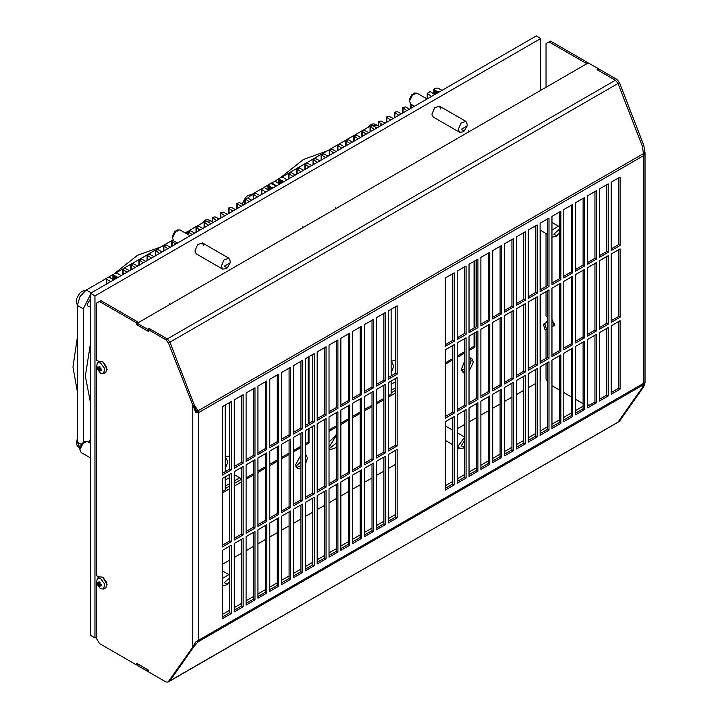 <?xml version="1.0" encoding="UTF-8"?>
<svg xmlns="http://www.w3.org/2000/svg" width="718" height="718" viewBox="0 0 718 718"><rect width="100%" height="100%" fill="white"/><g stroke="black" fill="none" stroke-linecap="round" stroke-linejoin="round"><path stroke-width="1.08" d="M96.499 637.045L94.938 637.943L90.495 635.376L90.495 293.303L536.337 35.9L540.78 38.467L540.78 90.288M464.573 368.711L461.692 370.443M335.486 435.099L335.638 436.553L329.041 447.152M468.791 130.658L468.935 131.771M335.486 207.628L335.629 208.732M300.905 461.871L295.798 466.215M169.592 303.4L169.735 304.513M302.897 226.439L303.041 227.543M395.699 387.765L391.104 390.412M239.731 477.811L234.248 480.97M229.805 483.537L225.21 486.194M540.78 366.512L540.78 380.54L540.115 380.917M535.673 383.484L528.269 387.765M523.826 390.332L516.421 394.604M511.97 397.171L504.566 401.443M500.123 404.01L492.719 408.291M488.276 410.849L480.872 415.13M476.429 417.696L469.016 421.969M464.573 424.535L457.169 428.808M395.699 464.304L388.294 468.576M383.852 471.143L376.447 475.415M371.996 477.982L364.591 482.263M360.149 484.821L352.744 489.102M348.302 491.668L340.897 495.941M336.455 498.507L329.041 502.78M324.599 505.346L317.194 509.627M312.752 512.185L305.347 516.466M300.905 519.033L293.491 523.305M289.049 525.872L281.644 530.144M277.202 532.711L269.797 536.992M265.355 539.55L257.95 543.831M253.508 546.398L246.094 550.67M241.652 553.237L234.248 557.509M229.805 560.076L222.4 564.357M94.938 637.943L94.938 295.87L90.495 293.303M94.938 295.87L540.78 38.467M540.78 230.442L540.78 289.542M540.78 294.676L540.78 361.378M464.573 361.262L461.539 368.989L463.272 372.83L464.573 373.207M469.016 371.278L473.386 362.15L471.654 358.318L469.016 358.067M329.041 448.947L329.966 449.791L336.455 447.52M336.455 434.902L329.041 442.019M471.017 130.568L463.909 134.67M337.711 207.529L330.603 211.639M300.905 454.934L295.645 464.77L297.378 468.603L300.905 468.531M305.347 464.438L307.492 457.931L305.347 453.893M171.817 303.31L164.709 307.412M305.123 226.349L298.015 230.451M440.798 109.019L439.497 106.138L434.659 107.826L431.913 114.144L433.214 117.025L459.583 132.247L458.281 129.366L461.019 123.047L465.865 121.36L467.167 124.241L467.167 125.946L464.205 131.08L461.243 129.366L467.167 125.946M203.813 245.843L202.512 242.962L197.665 244.65L194.919 250.977L196.22 253.849L222.589 269.07L221.288 266.199L224.034 259.871L228.871 258.184L230.173 261.065L230.173 262.779L227.211 267.904L224.249 266.199L230.173 262.779M473.683 346.498L474.867 347.18L474.867 332.73M474.867 327.596L474.867 260.894M474.867 347.18L469.016 350.564M464.573 353.13L457.169 357.402M452.726 359.969L445.322 364.241M395.699 392.89L388.294 397.171M383.852 399.738L376.447 404.01M371.996 406.576L364.591 410.849M360.149 413.415L352.744 417.696M348.302 420.254L340.897 424.535M336.455 427.102L329.041 431.374M307.789 442.279L308.973 442.961L305.347 445.061M300.905 447.619L293.491 451.9M289.049 454.467L281.644 458.739M277.202 461.306L269.797 465.578M265.355 468.145L257.95 472.426M253.508 474.984L246.094 479.265M241.652 481.832L234.248 486.104M229.805 488.671L222.4 492.943M308.973 442.961L308.973 428.511M308.973 423.378L308.973 356.675M464.205 131.08L462.724 131.933L459.583 132.247M414.582 93.098L411.62 94.848L409.404 99.443L409.404 101.148L413.101 93.95L413.99 94.462L415.471 93.609L414.582 93.098L416.987 93.143L427.093 98.976M409.404 101.148L410.705 104.029L414.519 106.228M559.376 232.578L556.782 235.836L553.82 234.131L559.376 229.266M556.782 235.836L555.301 236.698L552.16 237.003M551.962 230.092L558.442 226.125L559.376 227.166M464.573 447.251L461.243 445.788L464.573 440.466M464.205 447.493L462.724 448.355L459.583 448.66L458.281 445.788L464.573 437.486M229.805 581.059L227.211 584.326L224.249 582.612L229.805 577.748M227.211 584.326L225.73 585.179L222.4 585.367M222.4 578.573L228.871 574.606L229.805 575.648M83.539 442.432L82.058 443.329L79.833 447.924L79.833 449.63L83.539 442.432L84.428 442.943L85.909 442.091L85.02 441.579L87.416 441.624L90.495 443.401M79.833 449.63L81.134 452.511L90.495 457.913M83.566 442.45L85.02 441.579M227.211 267.904L225.73 268.765L222.589 269.07M176.107 230.774L174.627 231.672L172.41 236.267L172.41 237.972L176.107 230.774L176.996 231.295L178.477 230.433L177.588 229.922L179.994 229.966L190.099 235.8M172.41 237.972L173.711 240.853L177.525 243.061M176.143 230.792L177.588 229.922M395.699 360.149L391.104 361.253M276.636 185.836L272.741 183.539L272.266 182.857L272.759 182.175L275.649 181.241L277.139 182.641L280.119 183.826M283.942 181.618L278.772 179.015L278.961 178.594L280.756 177.561L283.125 177.561L287.056 179.823M292.917 176.44L288.564 173.451L291.409 172.76L295.403 175.004M301.066 171.737L296.705 168.748L299.559 168.057L303.534 170.247M309.216 167.034L304.854 164.045L307.699 163.354L311.684 165.544M317.356 162.331L313.003 159.342L315.848 158.651L319.833 160.841M325.505 157.628L321.143 154.639L323.998 153.948L327.973 156.138M333.655 152.916L329.293 149.936L332.138 149.245L336.141 151.489M341.795 148.213L337.442 145.233L340.287 144.542L344.272 146.732M349.944 143.51L345.591 140.531L348.436 139.839L352.43 142.074M358.094 138.807L353.732 135.828L356.577 135.137L360.562 137.326M366.243 134.104L361.881 131.125L364.726 130.434L368.72 132.668M374.383 129.402L370.03 126.422L372.875 125.731L376.851 127.921M382.532 124.699L378.171 121.719L381.025 121.028L385.019 123.263M390.682 119.996L386.32 117.016L389.165 116.325L393.15 118.515M398.822 115.293L394.469 112.313L397.314 111.613L401.299 113.812M406.971 110.59L402.618 107.61L405.464 106.91L409.439 109.109M427.201 98.913L427.201 93.412L431.617 96.365M427.201 93.412L430.208 91.581L434.722 94.57M438.545 92.362L438.716 91.922L435.763 90.755L433.896 89.14L435.691 88.108L438.043 88.099L442.037 90.342M278.772 179.015L278.772 183.045M380.926 125.632L380.926 123.882M413.514 106.811L413.514 105.645L413.505 106.82M437.989 92.039L437.989 92.685M437.783 91.913L437.783 92.802M437.244 91.608L437.244 93.107M437.038 91.482L437.038 93.232M436.508 91.177L436.508 93.537M436.302 91.06L436.302 93.663M435.763 90.755L435.763 93.968M435.557 90.63L435.557 94.085M435.027 90.324L435.027 94.39M434.812 90.199L434.812 94.237M434.282 89.894L434.282 94.202M434.076 89.777L434.076 93.816M433.896 93.717L433.896 89.14M391.104 373.091L393.697 366.171L392.073 362.572L391.104 362.24M289.264 178.549L288.564 177.759L288.564 173.451M283.215 181.573L283.215 182.04M282.686 181.268L282.686 182.345M282.47 181.151L282.47 182.471M281.941 180.846L281.941 182.776M281.734 180.721L281.734 182.893M281.205 180.415L281.205 183.198M280.989 180.299L280.989 183.323M280.46 179.985L280.46 183.628M280.253 179.868L280.253 183.754M279.724 179.563L279.724 183.862M279.508 179.437L279.508 183.476M278.979 179.132L278.979 183.44M474.051 261.361L474.051 328.072M474.051 333.197L474.051 346.282L469.016 349.19M445.322 362.877L452.726 358.596M457.169 356.038L464.573 351.757M391.104 309.252L391.104 375.954M391.104 381.087L391.104 394.173L388.294 395.797M329.041 430.01L336.455 425.729M340.897 423.162L348.302 418.89M352.744 416.323L360.149 412.051M364.591 409.484L371.996 405.203M376.447 402.645L383.852 398.364M229.805 455.93L225.21 457.034M110.743 281.618L106.847 279.311L106.372 278.638L106.865 277.956L109.755 277.022L110.509 277.992L112.923 278.853L112.726 279.275L114.225 279.607M118.048 277.399L112.879 274.788L114.862 273.334L117.231 273.334L121.154 275.604M127.023 272.212L122.67 269.232L125.515 268.541L129.491 270.731M135.172 267.509L130.811 264.529L133.656 263.838L137.659 266.082M143.322 262.806L138.96 259.826L141.805 259.135L145.799 261.37M151.462 258.103L147.109 255.123L149.954 254.432L153.948 256.667M159.611 253.4L155.25 250.42L158.104 249.729L162.08 251.919M167.761 248.697L163.399 245.718L166.244 245.026L170.247 247.261M175.901 243.994L172.024 241.688L171.548 241.015L172.912 240.063M192.2 234.589L187.838 231.609L190.683 230.909L194.668 233.108M200.34 229.886L195.987 226.906L198.832 226.206L202.817 228.405M208.489 225.183L204.136 222.194L206.981 221.503L210.957 223.702M216.639 220.48L212.277 217.491L215.122 216.8L219.107 218.999M224.788 215.777L220.426 212.788L223.271 212.097L227.256 214.296M232.928 211.074L228.575 208.085L231.42 207.394L235.396 209.584M241.077 206.371L236.716 203.382L239.57 202.691L243.564 204.935M249.227 201.668L244.865 198.68L247.71 197.988L251.695 200.178M257.367 196.965L253.014 193.977L255.859 193.286L259.853 195.529M261.307 194.686L261.307 189.193L265.723 192.137M261.307 189.193L264.314 187.362L268.828 190.342M272.652 188.134L272.822 187.703L271.35 187.389L268.002 184.921L269.797 183.889L272.149 183.88L276.143 186.124M112.879 274.788L112.879 278.826M272.095 187.811L272.095 188.457M271.88 187.694L271.88 188.583M271.35 187.389L271.35 188.888M271.144 187.263L271.144 189.013M270.614 186.958L270.614 189.319M270.399 186.833L270.399 189.435M269.869 186.527L269.869 189.74M269.663 186.411L269.663 189.866M269.133 186.106L269.133 190.171M268.918 185.98L268.918 190.019M268.388 185.675L268.388 189.983M268.182 185.549L268.182 189.588M268.002 189.498L268.002 184.921M253.014 193.977L253.337 199.29M198.733 230.81L198.733 229.06M225.21 468.872L227.803 461.943L226.179 458.353L225.21 458.021M123.37 274.321L122.67 273.531L122.67 269.232M117.321 277.354L117.321 277.821M116.792 277.049L116.792 278.126M116.576 276.924L116.576 278.243M116.047 276.618L116.047 278.548M115.84 276.502L115.84 278.674M115.311 276.197L115.311 278.979M115.095 276.071L115.095 279.105M114.566 275.766L114.566 279.41M114.359 275.649L114.359 279.526M113.83 275.335L113.83 279.643M113.615 275.218L113.615 279.257M113.085 274.913L113.085 279.221M308.157 357.142L308.157 423.844M308.157 428.978L308.157 442.064L305.347 443.688M241.652 478.924L234.248 474.643M246.094 477.892L253.508 473.62M257.95 471.053L265.355 466.781M269.797 464.214L277.202 459.942M281.644 457.375L289.049 453.094M293.491 450.527L300.905 446.255M225.21 405.033L225.21 471.735M225.21 476.869L225.21 489.954L222.4 491.579M296.39 467.66L300.905 465.659M462.284 371.888L464.573 371.394M469.016 367.221L471.089 360.822L470.344 357.932M329.041 448.858L336.455 442.88M225.21 488.671L229.805 486.023M234.248 483.456L241.652 479.175M391.104 392.89L395.699 390.242M225.21 480.118L229.805 477.47M391.104 384.336L395.699 381.689M378.171 125.91L376.95 125.201L371.305 125.479M370.093 126.153L363.093 130.191M361.944 130.856L354.952 134.894M353.803 135.558L346.803 139.597M345.654 140.261L338.654 144.3M337.505 144.964L330.513 149.003M329.356 149.667L322.364 153.706M321.215 154.37L314.215 158.418M313.066 159.073L306.065 163.121M304.917 163.785L297.925 167.824M296.776 168.488L289.776 172.526M288.627 173.191L281.483 177.31M278.853 178.827L274.698 181.232M272.337 182.596L270.524 183.637M268.002 185.091L264 187.407M261.37 188.924L254.226 193.043M253.077 193.707L247.827 198.051M244.865 202.871L244.201 204.567M90.495 343.5L85.325 376.079L90.495 402.69M212.277 221.683L211.056 220.973L205.411 221.261M204.199 221.934L197.199 225.973M196.05 226.637L189.058 230.675M187.901 231.34L185.136 232.937M171.611 240.745L164.61 244.784M163.462 245.448L156.47 249.487M155.321 250.151L148.321 254.19M147.172 254.854L140.172 258.893M139.023 259.557L132.031 263.596M130.882 264.26L123.882 268.299M122.733 268.963L115.589 273.091M112.959 274.608L108.804 277.004M106.435 278.369L86.277 290.009L79.994 296.651L77.391 305.41L77.391 442.234L79.833 447.888M90.495 294.604L83.315 308.83L83.315 442.566M90.495 439.972L88.287 442.126M90.495 298.868L87.165 304.468L88.099 306.532L90.495 306.218M147.594 671.339L147.594 669.625L137.228 663.638L137.228 665.353L147.594 671.339L148.339 670.908M222.4 614.464L229.805 610.192M234.248 607.625L241.652 603.353M246.094 600.786L253.508 596.505M257.95 593.939L265.355 589.666M269.797 587.1L277.202 582.828M281.644 580.261L289.049 575.989M293.491 573.422L300.905 569.141M305.347 566.574L312.752 562.302M317.194 559.735L324.599 555.463M329.041 552.896L336.455 548.615M340.897 546.057L348.302 541.776M352.744 539.209L360.149 534.937M364.591 532.37L371.996 528.098M376.447 525.531L383.852 521.25M388.294 518.692L395.699 514.411M445.322 485.763L452.726 481.491M457.169 478.924L464.573 474.643M469.016 472.085L476.429 467.804M480.872 465.237L488.276 460.965M492.719 458.398L500.123 454.126M504.566 451.559L511.97 447.278M516.421 444.72L523.826 440.439M528.269 437.872L535.673 433.6M540.115 431.033L547.52 426.761M551.962 424.194L559.376 419.913M563.818 417.355L571.223 413.074M575.665 410.508L583.07 406.235M168.452 681.66L169.933 680.808L194.255 646.2L169.933 680.808L617.525 422.561L619.472 421.269L643.804 386.661L642.323 387.514L643.642 384.579L198.06 641.838L198.698 640.214L195.601 642.08L192.774 647.053L167.976 682.1L165.885 681.894L148.339 671.761L148.339 670.056L136.492 663.208L136.492 664.922L99.461 643.543L96.499 638.41L96.499 583.501M642.323 387.514L617.992 422.121L642.323 387.514M195.072 643.014L194.255 646.2L198.06 641.838L197.531 641.174M645.024 382.604L643.804 383.241L643.642 384.579M148.339 329.688L165.885 339.82L168.452 343.016L195.601 412.096L198.698 412.554L195.664 410.893L194.255 404.853L169.933 342.154L167.366 338.968L149.82 328.835L148.339 329.688L148.339 331.402L136.492 324.563L136.492 322.849L99.461 301.47L100.942 300.618L137.973 321.996L136.492 322.849M222.4 473.359L229.805 469.087L229.805 402.385M234.248 466.52L241.652 462.248L241.652 395.537M246.094 459.682L253.508 455.4L253.508 388.698M257.95 452.834L265.355 448.562L265.355 381.859M269.797 445.995L277.202 441.723L277.202 375.02M281.644 439.156L289.049 434.875L289.049 368.172M293.491 432.317L300.905 428.036L300.905 361.334M305.347 425.469L312.752 421.197L312.752 354.495M317.194 418.63L324.599 414.358L324.599 347.656M329.041 411.791L336.455 407.51L336.455 340.808M340.897 404.952L348.302 400.671L348.302 333.969M352.744 398.104L360.149 393.832L360.149 327.13M364.591 391.265L371.996 386.993L371.996 320.282M376.447 384.426L383.852 380.145L383.852 313.443M388.294 377.587L395.699 373.306L395.699 306.604M222.4 545.195L229.805 540.923L229.805 474.221M234.248 538.356L241.652 534.075L241.652 467.373M246.094 531.517L253.508 527.236L253.508 460.534M257.95 524.67L265.355 520.397L265.355 453.695M269.797 517.831L277.202 513.558L277.202 446.847M281.644 510.992L289.049 506.711L289.049 440.008M293.491 504.153L300.905 499.872L300.905 433.169M305.347 497.305L312.752 493.033L312.752 426.33M317.194 490.466L324.599 486.194L324.599 419.483M329.041 483.627L336.455 479.346L336.455 412.644M340.897 476.779L348.302 472.507L348.302 405.805M352.744 469.94L360.149 465.668L360.149 398.966M364.591 463.101L371.996 458.829L371.996 392.118M376.447 456.262L383.852 451.981L383.852 385.279M388.294 449.414L395.699 445.142L395.699 378.44M222.4 617.031L229.805 612.759L229.805 546.048M234.248 610.192L241.652 605.911L241.652 539.209M246.094 603.344L253.508 599.072L253.508 532.37M257.95 596.505L265.355 592.233L265.355 525.531M269.797 589.666L277.202 585.394L277.202 518.683M281.644 582.828L289.049 578.546L289.049 511.844M293.491 575.98L300.905 571.707L300.905 505.005M305.347 569.141L312.752 564.869L312.752 498.166M317.194 562.302L324.599 558.021L324.599 491.318M329.041 555.463L336.455 551.182L336.455 484.479M340.897 548.615L348.302 544.343L348.302 477.641M352.744 541.776L360.149 537.504L360.149 470.802M364.591 534.937L371.996 530.656L371.996 463.954M376.447 528.098L383.852 523.817L383.852 457.115M388.294 521.25L395.699 516.978L395.699 450.276M618.62 177.902L618.62 244.605L611.215 248.877M606.773 184.741L606.773 251.444L599.368 255.725M594.917 191.58L594.917 258.292L587.512 262.564M583.07 198.428L583.07 265.13L575.665 269.403M571.223 205.267L571.223 271.969L563.818 276.25M559.376 212.106L559.376 278.808L551.962 283.089M547.52 218.945L547.52 285.656L540.115 289.928M535.673 225.793L535.673 292.495L528.269 296.767M523.826 232.632L523.826 299.334L516.421 303.615M511.97 239.471L511.97 306.173L504.566 310.454M500.123 246.31L500.123 313.021L492.719 317.293M488.276 253.158L488.276 319.86L480.872 324.132M476.429 259.997L476.429 326.699L469.016 330.98M464.573 266.836L464.573 333.538L457.169 337.819M452.726 273.684L452.726 340.386L445.322 344.658M618.62 249.738L618.62 316.441L611.215 320.713M606.773 256.577L606.773 323.279L599.368 327.561M594.917 263.416L594.917 330.118L587.512 334.4M583.07 270.264L583.07 336.966L575.665 341.238M571.223 277.103L571.223 343.805L563.818 348.077M559.376 283.942L559.376 350.644L551.962 354.925M547.52 290.781L547.52 357.492L540.115 361.764M535.673 297.629L535.673 364.331L528.269 368.603M523.826 304.468L523.826 371.17L516.421 375.442M511.97 311.307L511.97 378.009L504.566 382.29M500.123 318.146L500.123 384.857L492.719 389.129M488.276 324.994L488.276 391.696L480.872 395.968M476.429 331.833L476.429 398.535L469.016 402.816M464.573 338.672L464.573 405.374L457.169 409.655M452.726 345.511L452.726 412.222L445.322 416.494M618.62 321.574L618.62 388.276L611.215 392.549M606.773 328.413L606.773 395.115L599.368 399.387M594.917 335.252L594.917 401.954L587.512 406.235M583.07 342.091L583.07 408.802L575.665 413.074M571.223 348.939L571.223 415.641L563.818 419.913M559.376 355.778L559.376 422.48L551.962 426.761M547.52 362.617L547.52 429.319L540.115 433.6M535.673 369.456L535.673 436.167L528.269 440.439M523.826 376.304L523.826 443.006L516.421 447.278M511.97 383.143L511.97 449.845L504.566 454.126M500.123 389.982L500.123 456.684L492.719 460.965M488.276 396.83L488.276 463.532L480.872 467.804M476.429 403.669L476.429 470.371L469.016 474.643M464.573 410.508L464.573 477.21L457.169 481.491M452.726 417.346L452.726 484.058L445.322 488.33M643.804 386.661L645.024 382.685M645.024 152.629L643.804 145.314L619.472 82.615L616.906 79.42L599.368 69.296L597.888 70.149L615.425 80.281L617.992 83.468L642.323 146.167L643.804 155.573L645.024 152.629L643.499 152.656M222.4 406.657L222.4 475.074L231.286 469.94L231.286 401.524L222.4 406.657M234.248 468.235L243.133 463.101L243.133 394.685L234.248 399.818L234.248 468.235M246.094 461.387L254.989 456.262L254.989 387.846L246.094 392.979L246.094 461.387M257.95 454.548L266.836 449.414L266.836 381.007L257.95 386.131L257.95 454.548M269.797 447.709L278.683 442.575L278.683 374.159L269.797 379.292L269.797 447.709M281.644 440.861L290.53 435.736L290.53 367.32L281.644 372.454L281.644 440.861M293.491 434.022L302.386 428.897L302.386 360.481L293.491 365.606L293.491 434.022M305.347 427.183L314.233 422.049L314.233 353.642L305.347 358.767L305.347 427.183M317.194 420.344L326.08 415.21L326.08 346.794L317.194 351.928L317.194 420.344M329.041 413.496L337.936 408.371L337.936 339.955L329.041 345.089L329.041 413.496M340.897 406.657L349.783 401.524L349.783 333.116L340.897 338.241L340.897 406.657M352.744 399.818L361.63 394.685L361.63 326.268L352.744 331.402L352.744 399.818M364.591 392.979L373.477 387.846L373.477 319.429L364.591 324.563L364.591 392.979M376.447 386.131L385.333 381.007L385.333 312.59L376.447 317.724L376.447 386.131M388.294 379.292L397.18 374.159L397.18 305.751L388.294 310.876L388.294 379.292M222.4 546.91L231.286 541.776L231.286 473.359L222.4 478.493L222.4 546.91M234.248 540.062L243.133 534.937L243.133 466.52L234.248 471.654L234.248 540.062M246.094 533.223L254.989 528.089L254.989 459.682L246.094 464.806L246.094 533.223M257.95 526.384L266.836 521.25L266.836 452.834L257.95 457.967L257.95 526.384M269.797 519.545L278.683 514.411L278.683 445.995L269.797 451.128L269.797 519.545M281.644 512.697L290.53 507.572L290.53 439.156L281.644 444.289L281.644 512.697M293.491 505.858L302.386 500.724L302.386 432.317L293.491 437.441L293.491 505.858M305.347 499.019L314.233 493.885L314.233 425.469L305.347 430.603L305.347 499.019M317.194 492.18L326.08 487.046L326.08 418.63L317.194 423.764L317.194 492.18M329.041 485.332L337.936 480.207L337.936 411.791L329.041 416.925L329.041 485.332M340.897 478.493L349.783 473.359L349.783 404.952L340.897 410.077L340.897 478.493M352.744 471.654L361.63 466.52L361.63 398.104L352.744 403.238L352.744 471.654M364.591 464.815L373.477 459.682L373.477 391.265L364.591 396.399L364.591 464.815M376.447 457.967L385.333 452.843L385.333 384.426L376.447 389.56L376.447 457.967M388.294 451.128L397.18 445.995L397.18 377.587L388.294 382.712L388.294 451.128M222.4 618.745L231.286 613.612L231.286 545.195L222.4 550.329L222.4 618.745M234.248 611.898L243.133 606.773L243.133 538.356L234.248 543.49L234.248 611.898M246.094 605.059L254.989 599.925L254.989 531.517L246.094 536.642L246.094 605.059M257.95 598.22L266.836 593.086L266.836 524.67L257.95 529.803L257.95 598.22M269.797 591.381L278.683 586.247L278.683 517.831L269.797 522.964L269.797 591.381M281.644 584.533L290.53 579.408L290.53 510.992L281.644 516.125L281.644 584.533M293.491 577.694L302.386 572.56L302.386 504.153L293.491 509.277L293.491 577.694M305.347 570.855L314.233 565.721L314.233 497.305L305.347 502.438L305.347 570.855M317.194 564.007L326.08 558.882L326.08 490.466L317.194 495.6L317.194 564.007M329.041 557.168L337.936 552.043L337.936 483.627L329.041 488.752L329.041 557.168M340.897 550.329L349.783 545.195L349.783 476.779L340.897 481.913L340.897 550.329M352.744 543.49L361.63 538.356L361.63 469.94L352.744 475.074L352.744 543.49M364.591 536.642L373.477 531.517L373.477 463.101L364.591 468.235L364.591 536.642M376.447 529.803L385.333 524.67L385.333 456.262L376.447 461.387L376.447 529.803M388.294 522.964L397.18 517.831L397.18 449.414L388.294 454.548L388.294 522.964M620.101 245.457L611.215 250.591L611.215 182.175L620.101 177.05L620.101 245.457L618.62 244.605M608.254 252.305L599.368 257.43L599.368 189.022L608.254 183.889L608.254 252.305L606.773 251.444M596.398 259.144L587.512 264.278L587.512 195.861L596.398 190.728L596.398 259.144L594.917 258.292M584.551 265.983L575.665 271.117L575.665 202.7L584.551 197.567L584.551 265.983L583.07 265.13M572.704 272.822L563.818 277.956L563.818 209.539L572.704 204.415L572.704 272.822L571.223 271.969M560.857 279.67L551.962 284.795L551.962 216.387L560.857 211.254L560.857 279.67L559.376 278.808M549.001 286.509L540.115 291.643L540.115 223.226L549.001 218.093L549.001 286.509L547.52 285.656M537.154 293.348L528.269 298.482L528.269 230.065L537.154 224.931L537.154 293.348L535.673 292.495M525.307 300.187L516.421 305.321L516.421 236.904L525.307 231.779L525.307 300.187L523.826 299.334M513.451 307.035L504.566 312.159L504.566 243.752L513.451 238.618L513.451 307.035L511.97 306.173M501.604 313.874L492.719 319.007L492.719 250.591L501.604 245.457L501.604 313.874L500.123 313.021M489.757 320.713L480.872 325.846L480.872 257.43L489.757 252.296L489.757 320.713L488.276 319.86M477.91 327.552L469.016 332.685L469.016 264.269L477.91 259.144L477.91 327.552L476.429 326.699M466.054 334.4L457.169 339.524L457.169 271.117L466.054 265.983L466.054 334.4L464.573 333.538M454.207 341.238L445.322 346.372L445.322 277.956L454.207 272.822L454.207 341.238L452.726 340.386M620.101 317.293L611.215 322.427L611.215 254.01L620.101 248.877L620.101 317.293L618.62 316.441M608.254 324.132L599.368 329.266L599.368 260.849L608.254 255.725L608.254 324.132L606.773 323.279M596.398 330.98L587.512 336.105L587.512 267.697L596.398 262.564L596.398 330.98L594.917 330.118M584.551 337.819L575.665 342.953L575.665 274.536L584.551 269.403L584.551 337.819L583.07 336.966M572.704 344.658L563.818 349.792L563.818 281.375L572.704 276.25L572.704 344.658L571.223 343.805M560.857 351.506L551.962 356.631L551.962 288.214L560.857 283.089L560.857 351.506L559.376 350.644M549.001 358.345L540.115 363.47L540.115 295.062L549.001 289.928L549.001 358.345L547.52 357.492M537.154 365.184L528.269 370.317L528.269 301.901L537.154 296.767L537.154 365.184L535.673 364.331M525.307 372.023L516.421 377.156L516.421 308.74L525.307 303.615L525.307 372.023L523.826 371.17M513.451 378.871L504.566 383.995L504.566 315.588L513.451 310.454L513.451 378.871L511.97 378.009M501.604 385.71L492.719 390.843L492.719 322.427L501.604 317.293L501.604 385.71L500.123 384.857M489.757 392.549L480.872 397.682L480.872 329.266L489.757 324.132L489.757 392.549L488.276 391.696M477.91 399.387L469.016 404.521L469.016 336.105L477.91 330.98L477.91 399.387L476.429 398.535M466.054 406.235L457.169 411.36L457.169 342.953L466.054 337.819L466.054 406.235L464.573 405.374M454.207 413.074L445.322 418.208L445.322 349.792L454.207 344.658L454.207 413.074L452.726 412.222M620.101 389.129L611.215 394.263L611.215 325.846L620.101 320.713L620.101 389.129L618.62 388.276M608.254 395.968L599.368 401.102L599.368 332.685L608.254 327.561L608.254 395.968L606.773 395.115M596.398 402.816L587.512 407.941L587.512 339.533L596.398 334.4L596.398 402.816L594.917 401.954M584.551 409.655L575.665 414.789L575.665 346.372L584.551 341.238L584.551 409.655L583.07 408.802M572.704 416.494L563.818 421.628L563.818 353.211L572.704 348.077L572.704 416.494L571.223 415.641M560.857 423.333L551.962 428.466L551.962 360.05L560.857 354.925L560.857 423.333L559.376 422.48M549.001 430.181L540.115 435.305L540.115 366.898L549.001 361.764L549.001 430.181L547.52 429.319M537.154 437.02L528.269 442.153L528.269 373.737L537.154 368.603L537.154 437.02L535.673 436.167M525.307 443.859L516.421 448.992L516.421 380.576L525.307 375.442L525.307 443.859L523.826 443.006M513.451 450.698L504.566 455.831L504.566 387.415L513.451 382.29L513.451 450.698L511.97 449.845M501.604 457.546L492.719 462.67L492.719 394.263L501.604 389.129L501.604 457.546L500.123 456.684M489.757 464.384L480.872 469.518L480.872 401.102L489.757 395.968L489.757 464.384L488.276 463.532M477.91 471.223L469.016 476.357L469.016 407.941L477.91 402.816L477.91 471.223L476.429 470.371M466.054 478.071L457.169 483.196L457.169 414.78L466.054 409.655L466.054 478.071L464.573 477.21M454.207 484.91L445.322 490.035L445.322 421.628L454.207 416.494L454.207 484.91L452.726 484.058M194.255 646.2L192.774 647.053L192.774 405.706L194.291 405.069M99.174 361.594L96.499 360.05L96.499 303.184L99.461 301.47M99.174 577.101L96.499 575.558L96.499 367.993M137.228 664.491L136.492 664.922M137.973 322.849L137.973 321.996M137.228 324.132L136.492 324.563M195.601 412.096L195.664 410.893M194.919 408.004L197.217 411.692M196.777 410.867L198.06 410.75L194.354 405.069M198.698 412.554L198.698 640.214L643.804 383.241L643.804 155.573L198.698 412.554L198.06 410.75L643.642 153.499M149.075 329.266L149.075 328.413L167.366 338.968L169.933 342.154L194.255 404.853M619.472 82.615L617.992 83.468L615.425 80.281L616.906 79.42M149.075 328.413L147.594 329.266L137.228 323.279L588.257 62.879L598.624 68.865L597.143 69.718L615.425 80.281L165.885 339.82M598.624 69.718L598.624 68.865M148.339 330.549L147.594 330.971L137.228 324.985L137.228 323.279M147.594 330.971L147.594 329.266M168.452 343.016L617.992 83.468L642.323 146.167L643.804 145.314M554.826 325.164L554.161 324.958M167.976 682.1L619.472 421.269M587.512 63.31L587.512 62.457L550.482 41.07L549.001 41.931L586.032 63.31L587.512 62.457M546.039 87.255L546.039 43.636L549.001 41.931M586.032 64.162L586.032 63.31M587.512 404.521L588.993 405.383M583.07 403.669L575.665 399.396M571.223 396.83L563.818 392.549M559.376 389.982L551.962 385.71M547.52 381.438L546.039 378.871L546.039 363.47M546.039 358.345L546.039 329.831M546.039 322.732L546.039 321.996L547.52 321.143M546.676 322.364L546.039 321.996M553.039 325.954L554.242 325.855L551.962 319.438M547.52 316.871L546.039 316.01L546.039 291.643M546.039 286.509L546.039 233.476M229.805 469.087L231.286 469.94M241.652 462.248L243.133 463.101M253.508 455.4L254.989 456.262M265.355 448.562L266.836 449.414M277.202 441.723L278.683 442.575M289.049 434.875L290.53 435.736M300.905 428.036L302.386 428.897M312.752 421.197L314.233 422.049M324.599 414.358L326.08 415.21M336.455 407.51L337.936 408.371M348.302 400.671L349.783 401.524M360.149 393.832L361.63 394.685M371.996 386.993L373.477 387.846M383.852 380.145L385.333 381.007M395.699 373.306L397.18 374.159M229.805 540.923L231.286 541.776M241.652 534.075L243.133 534.937M253.508 527.236L254.989 528.089M265.355 520.397L266.836 521.25M277.202 513.558L278.683 514.411M289.049 506.711L290.53 507.572M300.905 499.872L302.386 500.724M312.752 493.033L314.233 493.885M324.599 486.194L326.08 487.046M336.455 479.346L337.936 480.207M348.302 472.507L349.783 473.359M360.149 465.668L361.63 466.52M371.996 458.829L373.477 459.682M383.852 451.981L385.333 452.843M395.699 445.142L397.18 445.995M229.805 612.759L231.286 613.612M241.652 605.911L243.133 606.773M253.508 599.072L254.989 599.925M265.355 592.233L266.836 593.086M277.202 585.394L278.683 586.247M289.049 578.546L290.53 579.408M300.905 571.707L302.386 572.56M312.752 564.869L314.233 565.721M324.599 558.021L326.08 558.882M336.455 551.182L337.936 552.043M348.302 544.343L349.783 545.195M360.149 537.504L361.63 538.356M371.996 530.656L373.477 531.517M383.852 523.817L385.333 524.67M395.699 516.978L397.18 517.831M100.502 373.216L96.392 367.679L97.361 362.644L100.502 362.958L104.604 368.496L103.643 373.531L100.502 373.216M100.062 366.889L98.967 366.252L98.815 367.526L100.008 366.835L98.581 367.661L97.702 366.979L97.702 368.244L98.581 368.926L99.91 368.154L100.062 366.889M99.91 368.154L100.143 368.567L98.581 368.926M101.337 369.142L100.143 369.833L101.319 370.335L101.319 369.07L100.143 368.567M100.547 368.747L98.967 370.425L100.062 371.062L99.91 369.967M98.967 370.425L98.815 369.33M99.946 367.715L97.702 368.244M98.626 369.169L100.116 368.307M100.502 588.724L96.392 583.187L97.361 578.152L100.502 578.457L104.604 583.994L103.643 589.029L100.502 588.724M100.062 582.388L98.967 581.76L98.815 583.025L100.008 582.343L98.581 583.16L97.702 582.486L97.702 583.752L98.581 584.425L99.91 583.662L100.062 582.388M99.91 583.662L98.815 584.838L98.581 584.425M101.337 584.649L100.143 585.332L101.319 585.834L101.319 584.569L100.143 584.066M100.547 584.255L98.967 585.933L100.062 586.561L99.91 585.475M98.967 585.933L98.815 584.838M99.946 583.222L97.702 583.752M98.626 584.667L100.116 583.815M545.007 329.526L543.436 324.24L545.007 324.392L546.577 329.679L545.007 329.526M551.962 326.564L553.578 325.64L554.233 324.195L551.962 320.327L554.233 324.285M552.411 320.578L554.224 323.953M272.741 183.539L272.741 184.212M297.18 169.43L297.18 173.971M305.329 164.727L305.329 169.268M313.479 160.015L313.479 164.566M394.945 112.986L394.945 117.537M403.094 108.283L403.094 112.834M411.234 104.334L411.234 108.131M427.695 94.094L427.695 98.626M386.796 117.689L386.796 122.239M378.646 122.392L378.646 126.942M370.506 127.095L370.506 131.645M362.357 131.798L362.357 136.348M354.207 136.501L354.207 141.051M346.067 141.204L346.067 145.754M337.918 145.907L337.918 150.457M329.768 150.609L329.768 155.16M321.628 155.312L321.628 159.863M289.04 174.133L289.04 178.414M106.847 279.311L106.847 283.861M131.286 265.202L131.286 269.753M139.436 260.499L139.436 265.05M147.585 255.796L147.585 260.347M229.051 208.767L229.051 213.309M237.191 204.065L237.191 208.606M245.341 199.353L245.341 203.903M261.801 189.875L261.801 194.407M253.49 194.65L253.49 199.2M220.902 213.47L220.902 218.012M212.752 218.173L212.752 222.724M204.612 222.876L204.612 227.427M196.463 227.579L196.463 232.129M188.313 232.282L188.313 234.777M172.024 241.688L172.024 246.238M163.875 246.391L163.875 250.941M155.725 251.094L155.725 255.644M123.146 269.905L123.146 274.186M252.171 194.237L253.014 194.722M77.391 442.234L81.107 444.379M83.315 308.83L77.391 305.41M86.277 290.009L91.24 292.881M196.822 412.437L196.274 411.27M644.881 153.751L643.66 153.562M107.162 369.285L102.862 361.764M105.86 372.247L106.82 367.212L102.719 361.675L99.578 361.36L102.818 361.666L106.928 367.275L105.86 372.247L103.643 373.531M98.707 369.223L100.107 368.415M100.026 368.262L98.617 369.07M107.162 584.793L102.862 577.263M105.86 587.755L106.82 582.72L102.719 577.182L99.578 576.868L102.818 577.173L106.928 582.783L105.86 587.755L103.643 589.029M98.707 584.73L100.107 583.913M100.026 583.77L98.617 584.578M551.962 320.255L554.215 324.455M554.879 324.958L554.108 324.958M554.368 324.958L554.861 325.075M465.865 121.36L439.497 106.138M558.442 226.125L551.962 222.383M547.52 219.816L546.766 219.385M547.52 234.328L540.115 230.056M535.673 227.489L534.201 226.637M464.573 437.029L457.169 432.757M452.726 430.19L445.322 425.918M459.583 448.66L457.169 447.269M452.726 444.702L445.322 440.43M228.871 574.606L222.4 570.864M228.871 258.184L202.512 242.962M272.266 183.943L272.266 182.857M296.705 174.25L296.705 168.748M304.854 169.547L304.854 164.045M313.003 164.844L313.003 159.342M380.917 125.632L380.917 123.81M394.469 117.806L394.469 112.313M402.618 113.103L402.618 107.61M410.759 108.4L410.759 104.056M386.32 122.509L386.32 117.016M378.171 127.212L378.171 121.719M370.03 131.924L370.03 126.422M361.881 136.626L361.881 131.125M353.732 141.329L353.732 135.828M345.591 146.032L345.591 140.531M337.442 150.735L337.442 145.233M329.293 155.438L329.293 149.936M321.143 160.141L321.143 154.639M106.372 284.14L106.372 278.638M130.811 270.031L130.811 264.529M138.96 265.328L138.96 259.826M147.109 260.625L147.109 255.123M228.575 213.587L228.575 208.085M236.716 208.884L236.716 203.382M244.865 204.181L244.865 198.68M220.426 218.29L220.426 212.788M212.277 222.993L212.277 217.491M204.136 227.696L204.136 222.194M195.987 232.399L195.987 226.906M198.733 230.819L198.733 228.997M187.838 234.499L187.838 231.609M171.548 246.507L171.548 241.015M163.399 251.21L163.399 245.718M155.25 255.922L155.25 250.42M280.217 177.867L303.472 159.522L326.905 151.085M316.459 157.116L293.518 170.363M242.352 204.02L245.188 197.926L247.728 195.583L251.919 194.39M376.735 125.085L373.997 123.819L371.547 124.196L366.925 127.983M114.324 273.648L137.578 255.294L161.012 246.866M77.391 391.705L72.976 366.952L77.391 337.343M77.391 379.642L77.391 353.148M150.565 252.898L127.624 266.145M77.391 305.114L76.422 302.736L76.772 298.482L79.294 293.707L81.825 291.364L86.025 290.162M210.841 220.866L208.103 219.6L205.644 219.977L201.031 223.765M79.779 447.861L77.329 446.129L76.422 443.823L77.391 437.917M645.024 152.754L645.024 382.64M97.361 362.644L99.578 361.36M97.361 578.152L99.578 576.868M547.52 321.879L543.436 324.24M547.52 329.131L546.577 329.679M554.233 323.737L554.233 324.195"/></g></svg>
